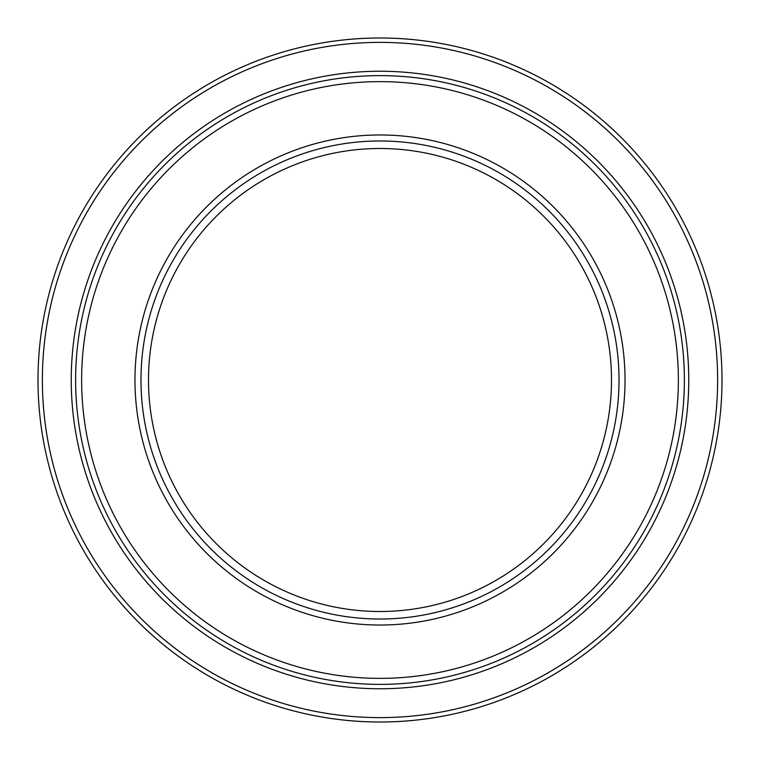 <?xml version="1.0" encoding="UTF-8"?>
<svg xmlns="http://www.w3.org/2000/svg" width="760" height="760" viewBox="0 0 760 760"><rect width="100%" height="100%" fill="white"/><g stroke="black" fill="none" stroke-linecap="round" stroke-linejoin="round"><path stroke-width="1.14" d="M148.494 380A231.505 231.505 0 0 1 380 148.494A231.505 231.505 0 0 1 611.505 380A231.505 231.505 0 0 1 380 611.505A231.505 231.505 0 0 1 148.494 380M619.02 380A239.02 239.02 0 0 1 380 619.02A239.02 239.02 0 0 1 140.98 380A239.02 239.02 0 0 1 380 140.98A239.02 239.02 0 0 1 619.02 380M684.38 380A304.38 304.38 0 0 1 380 684.38A304.38 304.38 0 0 1 75.62 380A304.38 304.38 0 0 1 380 75.62A304.38 304.38 0 0 1 684.38 380A304.38 304.38 0 0 0 380 75.62A304.38 304.38 0 0 0 75.62 380M722 380A342 342 0 0 1 380 722A342 342 0 0 1 38 380A342 342 0 0 1 380 38A342 342 0 0 1 722 380A342 342 0 0 0 380 38A342 342 0 0 0 38 380M134.966 380A245.034 245.034 0 0 1 380 134.966A245.034 245.034 0 0 1 625.033 380A245.034 245.034 0 0 1 380 625.033A245.034 245.034 0 0 1 134.966 380M678.366 380A298.366 298.366 0 0 1 380 678.366A298.366 298.366 0 0 1 81.633 380A298.366 298.366 0 0 1 380 81.633A298.366 298.366 0 0 1 678.366 380M71.24 380A308.76 308.76 0 0 1 380 71.24A308.76 308.76 0 0 1 688.76 380A308.76 308.76 0 0 1 380 688.76A308.76 308.76 0 0 1 71.24 380M717.62 380A337.62 337.62 0 0 1 380 717.62A337.62 337.62 0 0 1 42.38 380A337.62 337.62 0 0 1 380 42.38A337.62 337.62 0 0 1 717.62 380"/></g></svg>
